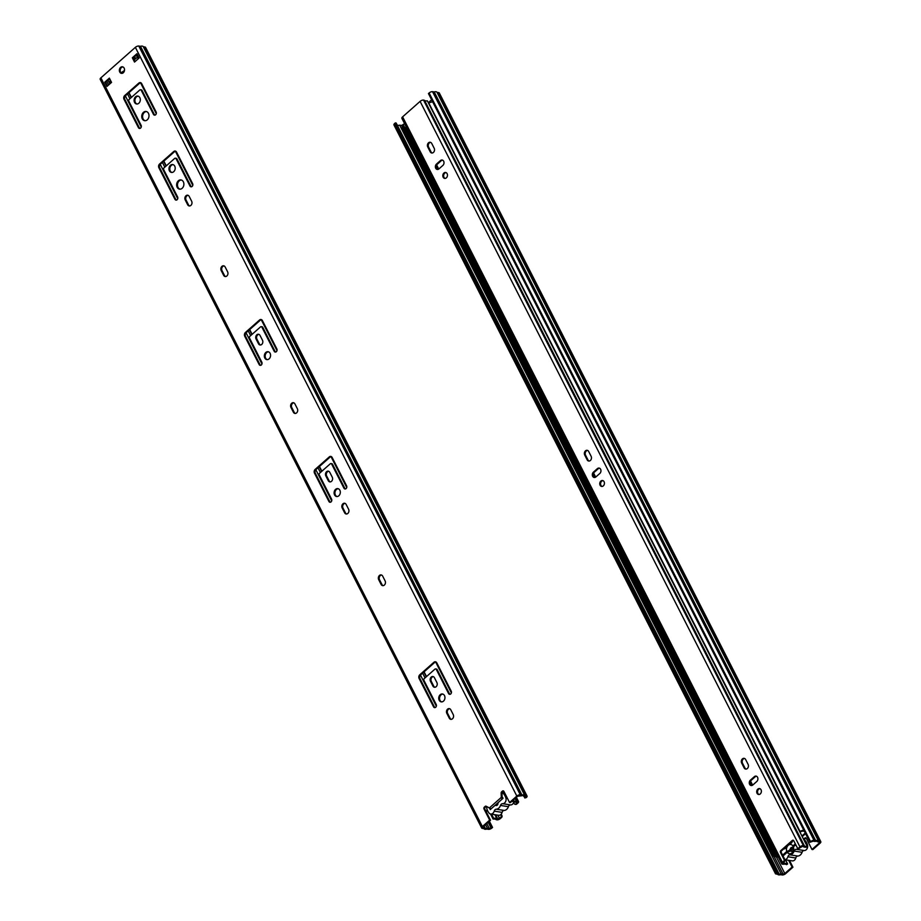 <?xml version="1.0" encoding="UTF-8"?>
<svg xmlns="http://www.w3.org/2000/svg" width="921" height="921" viewBox="0 0 921 921"><rect width="100%" height="100%" fill="white"/><g stroke="black" fill="none" stroke-linecap="round" stroke-linejoin="round"><path stroke-width="1.38" d="M501.991 792.981A3.995 3.085 98.8 0 1 502.175 793.004A3.995 3.085 98.8 0 1 503.868 794.052A13.308 10.304 98.8 0 1 505.894 798.023A3.995 3.085 98.8 0 1 502.624 803.699A2.659 2.061 -81.2 0 0 500.483 805.449L508.404 806.681A5.722 4.432 98.8 0 1 504.144 810.445L496.235 809.214A2.659 2.061 -81.2 0 0 494.197 811.148A3.995 3.085 98.8 0 1 490.651 814.037A3.995 3.085 98.8 0 1 488.97 812.99A13.308 10.304 98.8 0 1 486.944 809.018A3.995 3.085 98.8 0 1 486.829 806.646M494.197 811.148L502.106 812.38A2.659 2.061 98.8 0 1 504.144 810.445M502.106 812.38A3.995 3.085 98.8 0 1 498.572 815.269L490.651 814.037M513.837 801.972A3.995 3.085 98.8 0 1 510.533 804.931L502.624 803.699M508.404 806.681A2.659 2.061 98.8 0 1 510.533 804.931M502.118 797.851L502.601 797.425L503.039 798.277L497.916 802.813A1.992 1.543 98.8 0 1 495.36 805.081L490.225 809.617L490.087 808.5M500.483 805.449A5.722 4.432 98.8 0 1 496.235 809.214M496.949 805.322L495.36 805.081M489.788 808.765L490.985 808.949M385.116 580.921A2.993 2.314 98.8 0 1 385.047 584.19A2.993 2.314 98.8 0 1 382.664 585.641A2.993 2.314 98.8 0 1 381.133 584.444L378.681 579.631A2.993 2.314 98.8 0 1 378.761 576.362A2.993 2.314 98.8 0 1 381.133 574.911A2.993 2.314 98.8 0 1 382.664 576.109L385.116 580.921M381.547 575.026A2.993 2.314 -81.2 0 0 379.475 576.73A2.993 2.314 -81.2 0 0 379.521 579.758L381.973 584.57A2.993 2.314 -81.2 0 0 383.09 585.652M348.599 509.255A2.993 2.314 98.8 0 1 348.529 512.525A2.993 2.314 98.8 0 1 346.158 513.976A2.993 2.314 98.8 0 1 344.627 512.778L342.175 507.966A2.993 2.314 98.8 0 1 342.244 504.696A2.993 2.314 98.8 0 1 344.615 503.246A2.993 2.314 98.8 0 1 346.146 504.443L348.599 509.255M345.03 503.361A2.993 2.314 -81.2 0 0 342.957 505.076A2.993 2.314 -81.2 0 0 343.003 508.093L345.456 512.905A2.993 2.314 -81.2 0 0 346.572 513.999M297.368 408.717A2.993 2.314 98.8 0 1 297.299 411.986A2.993 2.314 98.8 0 1 294.927 413.437A2.993 2.314 98.8 0 1 293.396 412.24L290.944 407.427A2.993 2.314 98.8 0 1 291.013 404.158A2.993 2.314 98.8 0 1 293.396 402.707A2.993 2.314 98.8 0 1 294.916 403.905L297.368 408.717M293.799 402.822A2.993 2.314 -81.2 0 0 291.738 404.526A2.993 2.314 -81.2 0 0 291.773 407.554L294.225 412.366A2.993 2.314 -81.2 0 0 295.353 413.448M227.614 271.81A2.993 2.314 98.8 0 1 227.545 275.08A2.993 2.314 98.8 0 1 225.173 276.53A2.993 2.314 98.8 0 1 223.642 275.333L221.19 270.521A2.993 2.314 98.8 0 1 221.259 267.251A2.993 2.314 98.8 0 1 223.63 265.801A2.993 2.314 98.8 0 1 225.161 266.998L227.614 271.81M224.045 265.916A2.993 2.314 -81.2 0 0 221.973 267.62A2.993 2.314 -81.2 0 0 222.019 270.647L224.471 275.46A2.993 2.314 -81.2 0 0 225.587 276.553M503.603 791.035A1.335 1.025 -81.2 0 0 503.292 791.231L502.486 791.945A1.335 1.025 -81.2 0 0 501.991 793.165L502.152 799.06L501.277 797.413L501.151 793.039A1.335 1.025 98.8 0 1 501.646 791.818L502.463 791.104A1.335 1.025 98.8 0 1 503.891 791.392L509.555 802.513L510.384 802.64L517.683 796.193L521.332 795.836A2.844 1.232 153 0 1 523.565 796.009A2.844 1.232 153 0 1 523.623 796.193L523.45 795.848M486.749 807.28L486.276 806.347A1.335 1.025 -81.2 0 0 485.989 806.531L485.183 807.257A1.335 1.025 -81.2 0 0 484.837 809.11L490.513 820.231L489.673 820.104L484.009 808.972A1.335 1.025 98.8 0 1 484.342 807.13L485.16 806.405A1.335 1.025 98.8 0 1 486.196 806.266L491.112 808.834L502.152 799.06M144.954 47.006L526.444 795.709A2.659 1.151 -27 0 1 527.054 796.066L145.564 47.362A2.659 1.151 153 0 0 144.954 47.006L143.296 46.752A4.179 1.807 153 0 0 143.273 46.695A4.179 1.807 153 0 0 140.464 46.303L138.795 46.05A2.659 1.151 153 0 0 135.364 47.351L516.842 796.066L509.555 802.513M135.364 47.351L100.896 77.836A2.659 1.151 153 0 0 100.193 79.31L481.683 828.014A2.659 1.151 -27 0 1 482.385 826.551L100.896 77.836M489.673 820.104L482.385 826.551M436.784 662.844L451.232 691.187A1.992 1.543 98.8 0 1 448.573 693.525L436.312 669.463A1.335 1.025 -81.2 0 0 434.885 669.176L424.282 678.558A1.335 1.025 -81.2 0 0 423.948 680.4L436.209 704.473A1.992 1.543 98.8 0 1 433.561 706.821L419.113 678.478A2.659 2.061 98.8 0 1 419.792 674.771L433.929 662.257A2.659 2.061 98.8 0 1 435.426 661.773A2.659 2.061 98.8 0 1 436.784 662.844M430.464 681.241A2.993 2.314 98.8 0 1 430.533 677.971A2.993 2.314 98.8 0 1 432.905 676.521A2.993 2.314 98.8 0 1 434.436 677.718L436.888 682.53A2.993 2.314 98.8 0 1 436.819 685.8A2.993 2.314 98.8 0 1 434.436 687.25A2.993 2.314 98.8 0 1 432.916 686.053L430.464 681.241L431.293 681.367L433.745 686.18A2.993 2.314 -81.2 0 0 434.862 687.262M440.215 694.722A3.995 3.085 98.8 0 1 442.46 693.985A3.995 3.085 98.8 0 1 444.901 698.406A3.995 3.085 98.8 0 1 441.24 701.871A3.995 3.085 98.8 0 1 438.787 698.935A3.995 3.085 98.8 0 1 440.215 694.722M446.812 713.326A2.993 2.314 98.8 0 1 446.881 710.056A2.993 2.314 98.8 0 1 449.252 708.606A2.993 2.314 98.8 0 1 450.783 709.803L453.236 714.615A2.993 2.314 98.8 0 1 453.167 717.885A2.993 2.314 98.8 0 1 450.795 719.336A2.993 2.314 98.8 0 1 449.264 718.138L446.812 713.326L447.641 713.453L450.093 718.265A2.993 2.314 -81.2 0 0 451.209 719.359M319.311 475.04L331.572 499.113A1.992 1.543 98.8 0 1 328.924 501.461L314.475 473.118A2.659 2.061 98.8 0 1 315.155 469.411L329.292 456.908A2.659 2.061 98.8 0 1 330.789 456.413A2.659 2.061 98.8 0 1 332.147 457.484L346.595 485.828A1.992 1.543 98.8 0 1 343.947 488.165L331.675 464.103A1.335 1.025 -81.2 0 0 330.248 463.816L319.645 473.198A1.335 1.025 -81.2 0 0 319.311 475.04M335.578 489.362A3.995 3.085 98.8 0 1 337.823 488.625A3.995 3.085 98.8 0 1 340.263 493.046A3.995 3.085 98.8 0 1 336.602 496.511A3.995 3.085 98.8 0 1 334.15 493.575A3.995 3.085 98.8 0 1 335.578 489.362M325.827 475.881A2.993 2.314 98.8 0 1 325.896 472.611A2.993 2.314 98.8 0 1 328.267 471.161A2.993 2.314 98.8 0 1 329.799 472.358L332.251 477.17A2.993 2.314 98.8 0 1 332.182 480.44A2.993 2.314 98.8 0 1 329.799 481.89A2.993 2.314 98.8 0 1 328.279 480.693L325.827 475.881L326.656 476.007L329.108 480.82A2.993 2.314 -81.2 0 0 330.225 481.902M262.393 320.577L276.841 348.921A1.992 1.543 98.8 0 1 274.182 351.258L261.921 327.197A1.335 1.025 -81.2 0 0 260.493 326.909L249.89 336.292A1.335 1.025 -81.2 0 0 249.556 338.134L261.817 362.206A1.992 1.543 98.8 0 1 259.169 364.555L244.721 336.211A2.659 2.061 98.8 0 1 245.4 332.504L259.538 320.001A2.659 2.061 98.8 0 1 261.034 319.506A2.659 2.061 98.8 0 1 262.393 320.577M265.824 352.455A3.995 3.085 98.8 0 1 268.069 351.718A3.995 3.085 98.8 0 1 270.509 356.139A3.995 3.085 98.8 0 1 266.837 359.604A3.995 3.085 98.8 0 1 264.385 356.669A3.995 3.085 98.8 0 1 265.824 352.455M256.061 338.974A2.993 2.314 98.8 0 1 256.142 335.705A2.993 2.314 98.8 0 1 258.513 334.254A2.993 2.314 98.8 0 1 260.044 335.451L262.497 340.263A2.993 2.314 98.8 0 1 262.427 343.533A2.993 2.314 98.8 0 1 260.044 344.984A2.993 2.314 98.8 0 1 258.513 343.786L256.061 338.974L256.901 339.101L259.354 343.913A2.993 2.314 -81.2 0 0 260.47 344.995M176.556 152.115L192.639 183.67A1.992 1.543 98.8 0 1 189.991 186.007L176.084 158.734A1.335 1.025 -81.2 0 0 174.656 158.447L164.053 167.829A1.335 1.025 -81.2 0 0 163.719 169.683L177.615 196.956A1.992 1.543 98.8 0 1 174.967 199.304L158.884 167.749A2.659 2.061 98.8 0 1 159.563 164.042L173.701 151.539A2.659 2.061 98.8 0 1 175.197 151.044A2.659 2.061 98.8 0 1 176.556 152.115M178.352 180.781A4.663 3.603 98.8 0 1 180.977 179.929A4.663 3.603 98.8 0 1 183.82 185.086A4.663 3.603 98.8 0 1 179.537 189.139A4.663 3.603 98.8 0 1 176.682 185.708A4.663 3.603 98.8 0 1 178.352 180.781M185.213 199.926A2.993 2.314 98.8 0 1 185.294 196.657A2.993 2.314 98.8 0 1 187.665 195.206A2.993 2.314 98.8 0 1 189.196 196.403L191.649 201.227A2.993 2.314 98.8 0 1 191.58 204.485A2.993 2.314 98.8 0 1 189.196 205.936A2.993 2.314 98.8 0 1 187.665 204.738L185.213 199.926L186.054 200.053L188.506 204.865A2.993 2.314 -81.2 0 0 189.622 205.959M135.571 96.82A3.995 3.085 98.8 0 1 137.816 96.083A3.995 3.085 98.8 0 1 140.257 100.504A3.995 3.085 98.8 0 1 136.596 103.981A3.995 3.085 98.8 0 1 134.144 101.034A3.995 3.085 98.8 0 1 135.571 96.82M111.545 82.383L106.951 86.447L104.775 82.176L109.369 78.112L111.545 82.383M120.582 67.406A3.327 2.579 98.8 0 1 122.458 66.796A3.327 2.579 98.8 0 1 124.485 70.48A3.327 2.579 98.8 0 1 121.434 73.369A3.327 2.579 98.8 0 1 119.396 70.917A3.327 2.579 98.8 0 1 120.582 67.406M139.117 58L134.524 62.064L132.348 57.781L136.941 53.717L139.117 58M170.454 165.273A3.995 3.085 98.8 0 1 172.699 164.537A3.995 3.085 98.8 0 1 175.14 168.957A3.995 3.085 98.8 0 1 171.467 172.434A3.995 3.085 98.8 0 1 169.015 169.487A3.995 3.085 98.8 0 1 170.454 165.273M143.469 112.339A4.663 3.603 98.8 0 1 146.094 111.476A4.663 3.603 98.8 0 1 148.937 116.633A4.663 3.603 98.8 0 1 144.666 120.686A4.663 3.603 98.8 0 1 141.799 117.255A4.663 3.603 98.8 0 1 143.469 112.339M141.684 83.661L156.121 112.005A1.992 1.543 98.8 0 1 153.473 114.354L141.212 90.281A1.335 1.025 -81.2 0 0 139.785 89.993L129.182 99.376A1.335 1.025 -81.2 0 0 128.836 101.229L141.097 125.291A1.992 1.543 98.8 0 1 138.449 127.639L124.013 99.295A2.659 2.061 98.8 0 1 124.692 95.588L138.829 83.086A2.659 2.061 98.8 0 1 140.326 82.591A2.659 2.061 98.8 0 1 141.684 83.661M490.513 820.231L483.214 826.678L482.869 827.415L485.102 827.887L484.089 825.907M140.729 82.717A2.659 2.061 -81.2 0 0 139.658 83.212L125.521 95.715A2.659 2.061 -81.2 0 0 124.842 99.422L139.29 127.766A1.992 1.543 -81.2 0 0 139.9 128.422M140.925 89.924A1.335 1.025 98.8 0 1 142.041 90.408L154.302 114.48A1.992 1.543 -81.2 0 0 154.924 115.137M146.508 111.568A4.663 3.603 -81.2 0 0 144.309 112.466A4.663 3.603 -81.2 0 0 142.605 117.117A4.663 3.603 -81.2 0 0 145.081 120.709M173.102 164.64A3.995 3.085 -81.2 0 0 171.283 165.412A3.995 3.085 -81.2 0 0 169.821 169.36A3.995 3.085 -81.2 0 0 171.893 172.457M137.241 54.316L133.177 57.908L135.053 61.592M122.861 66.911A3.327 2.579 -81.2 0 0 121.411 67.544A3.327 2.579 -81.2 0 0 120.191 70.79A3.327 2.579 -81.2 0 0 121.86 73.392M109.668 78.699L105.604 82.303L107.481 85.987M138.231 96.187A3.995 3.085 -81.2 0 0 136.4 96.958A3.995 3.085 -81.2 0 0 134.938 100.907A3.995 3.085 -81.2 0 0 137.01 104.004M188.08 195.321A2.993 2.314 -81.2 0 0 186.007 197.036A2.993 2.314 -81.2 0 0 186.054 200.053M181.379 180.021A4.663 3.603 -81.2 0 0 179.181 180.919A4.663 3.603 -81.2 0 0 177.488 185.57A4.663 3.603 -81.2 0 0 179.963 189.162M175.612 151.171A2.659 2.061 -81.2 0 0 174.541 151.666L160.404 164.168A2.659 2.061 -81.2 0 0 159.724 167.875L175.796 199.431A1.992 1.543 -81.2 0 0 176.418 200.087M175.807 158.377A1.335 1.025 98.8 0 1 176.924 158.861L190.82 186.134A1.992 1.543 -81.2 0 0 191.43 186.802M258.928 334.369A2.993 2.314 -81.2 0 0 256.855 336.073A2.993 2.314 -81.2 0 0 256.901 339.101M268.483 351.822A3.995 3.085 -81.2 0 0 266.653 352.582A3.995 3.085 -81.2 0 0 265.19 356.531A3.995 3.085 -81.2 0 0 267.263 359.639M261.437 319.622A2.659 2.061 -81.2 0 0 260.367 320.128L246.229 332.631A2.659 2.061 -81.2 0 0 245.55 336.338L259.998 364.681A1.992 1.543 -81.2 0 0 260.608 365.338M261.645 326.84A1.335 1.025 98.8 0 1 262.761 327.323L275.022 351.385A1.992 1.543 -81.2 0 0 275.632 352.052M328.682 471.276A2.993 2.314 -81.2 0 0 326.61 472.98A2.993 2.314 -81.2 0 0 326.656 476.007M338.237 488.729A3.995 3.085 -81.2 0 0 336.407 489.488A3.995 3.085 -81.2 0 0 334.945 493.437A3.995 3.085 -81.2 0 0 337.017 496.546M331.399 463.747A1.335 1.025 98.8 0 1 332.516 464.23L344.776 488.291A1.992 1.543 -81.2 0 0 345.387 488.959M331.203 456.528A2.659 2.061 -81.2 0 0 330.132 457.035L315.995 469.537A2.659 2.061 -81.2 0 0 315.316 473.244L329.753 501.588A1.992 1.543 -81.2 0 0 330.363 502.244M449.667 708.721A2.993 2.314 -81.2 0 0 447.594 710.436A2.993 2.314 -81.2 0 0 447.641 713.453M442.874 694.089A3.995 3.085 -81.2 0 0 441.044 694.848A3.995 3.085 -81.2 0 0 439.582 698.797A3.995 3.085 -81.2 0 0 441.654 701.906M433.319 676.636A2.993 2.314 -81.2 0 0 431.247 678.34A2.993 2.314 -81.2 0 0 431.293 681.367M435.84 661.888A2.659 2.061 -81.2 0 0 434.758 662.395L420.621 674.897A2.659 2.061 -81.2 0 0 419.953 678.604L434.39 706.948A1.992 1.543 -81.2 0 0 435 707.604M436.036 669.107A1.335 1.025 98.8 0 1 437.153 669.59L449.413 693.651A1.992 1.543 -81.2 0 0 450.024 694.319M523.957 796.251L524.843 797.989L525.868 796.677L523.623 796.193M524.843 797.989L526.34 797.54A2.659 1.151 -27 0 0 527.054 796.066M526.444 795.709L524.774 795.456A4.179 1.807 153 0 0 524.751 795.399A4.179 1.807 153 0 0 521.942 795.019L520.284 794.754L138.795 46.05M516.842 796.066A2.659 1.151 -27 0 1 520.284 794.754M104.775 82.176L105.604 82.303M132.348 57.781L133.177 57.908M143.296 46.752L524.728 795.353M140.464 46.303L521.942 795.019M483.951 828.624L483.974 828.681A4.179 1.807 153 0 1 483.951 828.624L482.282 828.37A2.659 1.151 -27 0 1 481.683 828.014M489.385 821.221L492.551 827.438L491.883 828.025A2.659 1.151 -27 0 1 488.452 829.326L486.783 829.073A4.179 1.807 153 0 1 483.974 828.681M108.459 79.782L109.806 78.976M488.188 822.28L491.054 827.898L489.339 828.543L486.783 823.524M491.054 827.898L492.551 827.438M488.855 821.693L491.71 827.311M106.79 81.255L108.666 84.939M485.551 824.617L487.393 828.244L489.339 828.543M485.102 827.887A2.844 1.232 153 0 0 485.16 828.083A2.844 1.232 153 0 0 487.393 828.244M503.142 791.519L503.649 792.187A1.6 0.691 -27 0 1 503.672 792.233A1.6 0.691 -27 0 1 503.257 793.119L503.2 793.165M486.207 806.382L486.737 807.418M485.689 810.768A3.523 1.52 153 0 0 487.405 810.273M502.152 792.394L502.371 793.027M134.178 59.877L138.346 56.492M109.795 82.545L109.231 82.36L110.67 80.668M121.526 73.231L124.462 70.641M486 811.378A4.858 2.095 153 0 0 487.635 810.802M515.472 804.229A1.335 1.025 -81.2 0 0 516.612 804.16L517.855 803.066A2.659 1.151 153 0 0 518.558 801.604A2.659 1.151 153 0 0 517.959 801.247A6.654 2.878 153 0 0 516.439 801.235A6.654 2.878 -27 0 1 513.78 800.786L512.663 801.477A7.99 3.454 -27 0 0 515.864 802.018A5.319 2.303 153 0 1 517.072 802.03L515.783 804.033A1.335 1.025 98.8 0 1 514.355 803.745L513.688 802.433M501.197 814.141L501.933 815.603L501.105 815.476A1.335 1.025 98.8 0 1 500.759 817.318L501.6 817.457A1.335 1.025 -81.2 0 0 501.933 815.603M490.525 814.014L493.103 819.08A6.654 2.878 -27 0 1 495.855 819.46A6.654 2.878 153 0 0 496.926 819.851A2.659 1.151 153 0 0 500.356 818.55L501.6 817.457M124.485 70.526L120.996 72.794M493.103 819.08L493.656 818.297A7.99 3.454 -27 0 1 496.949 818.757A5.319 2.303 153 0 0 497.812 819.068L500.759 817.318M501.105 815.476L500.679 814.648M134.086 58.483L133.407 58.38M135.583 55.778A6.654 2.878 153 0 0 136.596 55.744A6.654 2.878 -27 0 1 137.966 55.732M491.549 814.176L493.656 818.297M133.603 57.528L134.604 59.497M512.364 800.89L512.663 801.477M134.616 56.642L135.617 58.599M513.377 799.992L513.78 800.786M793.246 848.69A1.992 1.543 98.8 0 1 790.702 850.946L787.236 852.27A4.663 3.603 -81.2 0 0 791.991 852.869A4.663 3.603 -81.2 0 0 793.384 846.836L793.246 848.69M784.945 859.742L792.244 860.87A3.995 3.085 -81.2 0 0 795.779 857.992A2.659 2.061 98.8 0 1 797.816 856.046L789.907 854.826A5.722 4.432 -81.2 0 0 794.155 851.062L802.076 852.293A2.659 2.061 98.8 0 1 804.206 850.543A3.995 3.085 -81.2 0 0 807.475 844.856A13.308 10.304 -81.2 0 0 805.449 840.885A3.995 3.085 -81.2 0 0 803.895 839.86M804.206 850.543L796.297 849.312A2.659 2.061 -81.2 0 0 794.155 851.062M796.297 849.312A3.995 3.085 -81.2 0 0 798.53 848.31M792.382 841.241A3.995 3.085 -81.2 0 0 792.313 841.495A2.659 2.061 -81.2 0 1 790.276 843.44A5.722 4.432 -81.2 0 0 789.861 843.475M786.212 846.71A5.722 4.432 -81.2 0 0 786.016 847.193A2.659 2.061 -81.2 0 1 783.886 848.943A3.995 3.085 -81.2 0 0 783.679 848.943M784.911 859.661A3.995 3.085 -81.2 0 0 787.869 856.76L795.779 857.992M789.907 854.826A2.659 2.061 -81.2 0 0 787.869 856.76M787.236 852.27L783.898 855.229L783.46 854.366L786.799 851.418L790.264 850.095M792.82 847.827L792.946 845.985A4.663 3.603 -81.2 0 0 788.18 845.386A4.663 3.603 -81.2 0 0 786.799 851.418M792.946 845.985L795.33 843.866M795.767 844.718L793.384 846.836M792.29 851.188L790.702 850.946M790.206 849.392A1.992 1.543 98.8 0 1 792.348 847.493M784.657 854.55L783.46 854.366M797.816 856.046A5.722 4.432 -81.2 0 0 802.076 852.293M788.767 850.67L792.877 847.032M789.827 851.28L793.292 848.218M789.493 860.444L792.935 867.202L792.095 867.064L788.652 860.318M776.656 872.682L777.635 871.715L396.157 123.011L394.66 123.46A2.659 1.151 153 0 0 393.946 124.934L775.436 873.638A2.659 1.151 -27 0 0 776.046 873.994L777.704 874.248A4.179 1.807 153 0 0 777.727 874.305A4.179 1.807 153 0 0 780.536 874.697L782.205 874.95A2.659 1.151 -27 0 0 785.636 873.649L792.935 867.202M803.665 839.411A1.335 1.025 98.8 0 1 804.068 838.789L804.885 838.064A1.335 1.025 98.8 0 1 806.312 838.352L811.977 849.484L812.806 849.611L820.104 843.164A2.659 1.151 -27 0 0 820.807 841.69A2.659 1.151 -27 0 0 820.197 841.334L818.539 841.08A4.179 1.807 153 0 0 818.504 841.023A4.179 1.807 153 0 0 815.707 840.643L814.037 840.378L432.548 91.674A2.659 1.151 153 0 0 429.117 92.975L428.449 93.562L809.939 842.266L810.607 841.679A2.659 1.151 -27 0 1 814.037 840.378M806.025 838.006A1.335 1.025 -81.2 0 0 805.714 838.202L804.908 838.916A1.335 1.025 -81.2 0 0 804.413 840.033M811.977 849.484L819.264 843.026L818.757 842.036M397.55 125.152A2.844 1.232 153 0 0 399.668 125.164L401.602 125.463L404.618 123.667M428.3 102.715L431.615 99.779M776.23 856.68L784.807 873.511L792.095 867.064M784.807 873.511L783.092 874.167L774.124 856.565M776.921 873.212L778.867 873.511A2.844 1.232 153 0 0 778.913 873.695A2.844 1.232 153 0 0 781.158 873.868L783.092 874.167M777.635 871.715L776.138 872.175L394.66 123.46M775.436 873.638A2.659 1.151 -27 0 1 776.138 872.175M395.316 122.873L776.806 871.588M820.807 841.69L439.317 92.986A2.659 1.151 153 0 0 438.718 92.63L437.049 92.376L818.481 840.977M437.049 92.376A4.179 1.807 153 0 0 437.026 92.319A4.179 1.807 153 0 0 434.217 91.927L815.707 840.643M434.217 91.927L432.548 91.674M778.867 873.511L397.043 124.749M399.668 125.164L781.158 873.868M817.203 841.472L819.621 842.301L819.264 843.026M809.939 842.266L813.151 841.161L815.085 841.46A2.844 1.232 153 0 1 817.318 841.633A2.844 1.232 153 0 1 817.376 841.817M804.47 831.536L804.01 831.306A3.523 1.52 153 0 0 800.28 831.928L428.818 103.071A4.858 2.095 -27 0 1 432.709 101.92M801.938 836.026L805.253 833.079M406.598 127.547L405.056 127.535A3.523 1.52 -27 0 1 404.365 127.524M778.337 857.129L777.9 857.06A6.654 2.878 -27 0 0 775.574 856.703A4.858 2.095 153 0 1 773.49 856.046A4.858 2.095 153 0 1 773.617 854.746L774.768 854.492A3.523 1.52 153 0 0 774.676 855.436A3.523 1.52 153 0 0 776.196 855.92L777.727 855.943M774.768 854.492L403.64 126.108L402.489 126.361L773.617 854.746M802.237 836.613L805.564 833.678M803.849 830.305A4.858 2.095 153 0 0 799.958 831.456M773.49 856.046L402.35 127.662A4.858 2.095 -27 0 1 402.489 126.361M783.69 861.262L784.519 861.388A1.335 1.025 -81.2 0 0 784.865 859.546L784.024 859.408A1.335 1.025 98.8 0 1 783.69 861.262L782.447 862.355A2.659 1.151 153 0 0 781.745 863.829A2.659 1.151 153 0 0 782.355 864.186A6.654 2.878 153 0 0 783.863 864.186A6.654 2.878 -27 0 1 786.522 864.646L787.639 863.956A7.99 3.454 -27 0 0 784.45 863.403A5.319 2.303 153 0 1 783.23 863.403L782.965 862.873M784.024 859.408L780.49 852.466L781.319 852.593L784.865 859.546M781.319 852.593A1.335 1.025 98.8 0 1 781.653 850.739L780.824 850.613A1.335 1.025 -81.2 0 0 780.49 852.466M780.824 850.613L792.313 840.447L793.142 840.574A1.335 1.025 98.8 0 1 793.453 840.378M781.745 863.829L401.89 118.325A2.659 1.151 -27 0 1 402.604 116.863L420.091 101.379A2.659 1.151 -27 0 1 423.533 100.078A6.654 2.878 -27 0 1 424.604 100.47A6.654 2.878 153 0 0 427.356 100.861L807.199 846.353A6.654 2.878 -27 0 1 804.459 845.973A6.654 2.878 153 0 0 803.377 845.582A2.659 1.151 153 0 0 799.946 846.883L798.714 847.976A1.335 1.025 98.8 0 1 797.275 847.688L793.741 840.735A1.335 1.025 -81.2 0 0 792.313 840.447M752.837 784.98A2.993 2.314 98.8 0 1 751.145 785.532A2.993 2.314 98.8 0 1 749.303 783.334A2.993 2.314 98.8 0 1 750.385 780.168L754.357 776.656A2.993 2.314 98.8 0 1 756.037 776.104A2.993 2.314 98.8 0 1 757.879 778.303A2.993 2.314 98.8 0 1 756.809 781.469L752.837 784.98M760.274 793.925A2.993 2.314 98.8 0 1 758.582 794.478A2.993 2.314 98.8 0 1 756.751 791.162A2.993 2.314 98.8 0 1 759.503 788.56A2.993 2.314 98.8 0 1 761.345 790.759A2.993 2.314 98.8 0 1 760.274 793.925M748.094 764.349A2.993 2.314 98.8 0 1 748.025 767.619A2.993 2.314 98.8 0 1 745.642 769.07A2.993 2.314 98.8 0 1 744.11 767.872L741.658 763.06A2.993 2.314 98.8 0 1 741.727 759.79A2.993 2.314 98.8 0 1 744.11 758.34A2.993 2.314 98.8 0 1 745.642 759.537L748.094 764.349M595.875 476.94A2.993 2.314 98.8 0 1 594.195 477.492A2.993 2.314 98.8 0 1 592.353 475.294A2.993 2.314 98.8 0 1 593.423 472.128L597.407 468.616A2.993 2.314 98.8 0 1 599.087 468.064A2.993 2.314 98.8 0 1 600.929 470.263A2.993 2.314 98.8 0 1 599.859 473.429L595.875 476.94M603.313 485.885A2.993 2.314 98.8 0 1 601.632 486.438A2.993 2.314 98.8 0 1 599.801 483.122A2.993 2.314 98.8 0 1 602.553 480.52A2.993 2.314 98.8 0 1 604.395 482.719A2.993 2.314 98.8 0 1 603.313 485.885M591.132 456.309A2.993 2.314 98.8 0 1 591.063 459.579A2.993 2.314 98.8 0 1 588.692 461.03A2.993 2.314 98.8 0 1 587.161 459.832L584.708 455.02A2.993 2.314 98.8 0 1 584.777 451.75A2.993 2.314 98.8 0 1 587.161 450.3A2.993 2.314 98.8 0 1 588.68 451.497L591.132 456.309M434.182 148.269A2.993 2.314 98.8 0 1 434.113 151.539A2.993 2.314 98.8 0 1 431.73 152.99A2.993 2.314 98.8 0 1 430.211 151.792L427.758 146.98A2.993 2.314 98.8 0 1 427.828 143.711A2.993 2.314 98.8 0 1 430.199 142.26A2.993 2.314 98.8 0 1 431.73 143.457L434.182 148.269M446.363 177.845A2.993 2.314 98.8 0 1 444.682 178.398A2.993 2.314 98.8 0 1 442.851 175.082A2.993 2.314 98.8 0 1 445.591 172.48A2.993 2.314 98.8 0 1 447.433 174.679A2.993 2.314 98.8 0 1 446.363 177.845M438.926 168.9A2.993 2.314 98.8 0 1 437.245 169.452A2.993 2.314 98.8 0 1 435.403 167.254A2.993 2.314 98.8 0 1 436.473 164.088L440.445 160.576A2.993 2.314 98.8 0 1 442.138 160.024A2.993 2.314 98.8 0 1 443.98 162.223A2.993 2.314 98.8 0 1 442.897 165.389L438.926 168.9M793.142 840.574L781.653 850.739M798.392 848.172A1.335 1.025 -81.2 0 0 799.543 848.103L798.714 847.976M784.519 861.388L783.23 863.403M807.199 846.353L806.658 847.136A7.99 3.454 -27 0 1 803.354 846.675A5.319 2.303 153 0 0 802.502 846.353L799.543 848.103M442.541 160.139A2.993 2.314 -81.2 0 0 441.286 160.703L437.302 164.226A2.993 2.314 -81.2 0 0 436.209 167.115A2.993 2.314 -81.2 0 0 437.659 169.476M446.006 172.595A2.993 2.314 -81.2 0 0 443.68 175.209A2.993 2.314 -81.2 0 0 445.096 178.409M430.614 142.375A2.993 2.314 -81.2 0 0 428.541 144.079A2.993 2.314 -81.2 0 0 428.587 147.107L431.04 151.919A2.993 2.314 -81.2 0 0 432.156 153.013M587.563 450.415A2.993 2.314 -81.2 0 0 585.503 452.119A2.993 2.314 -81.2 0 0 585.537 455.147L587.989 459.959A2.993 2.314 -81.2 0 0 589.118 461.053M602.956 480.624A2.993 2.314 -81.2 0 0 600.63 483.249A2.993 2.314 -81.2 0 0 602.058 486.449M599.502 468.179A2.993 2.314 -81.2 0 0 598.236 468.743L594.264 472.266A2.993 2.314 -81.2 0 0 593.159 475.155A2.993 2.314 -81.2 0 0 594.621 477.515M744.513 758.455A2.993 2.314 -81.2 0 0 742.453 760.159A2.993 2.314 -81.2 0 0 742.499 763.187L744.951 767.999A2.993 2.314 -81.2 0 0 746.068 769.081M759.917 788.664A2.993 2.314 -81.2 0 0 757.592 791.289A2.993 2.314 -81.2 0 0 759.008 794.489M756.452 776.219A2.993 2.314 -81.2 0 0 755.185 776.783L751.214 780.306A2.993 2.314 -81.2 0 0 750.108 783.195A2.993 2.314 -81.2 0 0 751.571 785.555M785.544 859.834L787.639 863.956M503.868 794.052L505.364 794.282M505.894 798.023L507.39 798.254M381.133 584.444L381.973 584.57M378.681 579.631L379.521 579.758M344.627 512.778L345.456 512.905M342.175 507.966L343.003 508.093M293.396 412.24L294.225 412.366M290.944 407.427L291.773 407.554M223.642 275.333L224.471 275.46M221.19 270.521L222.019 270.647M501.277 797.413L489.235 808.074M501.151 793.039L501.991 793.165M485.16 806.405L485.989 806.531M484.342 807.13L485.183 807.257M484.009 808.972L484.837 809.11M502.463 791.104L503.292 791.231M501.646 791.818L502.486 791.945M436.312 669.463L437.153 669.59M448.573 693.525L449.413 693.651M433.929 662.257L434.758 662.395M419.792 674.771L420.621 674.897M419.113 678.478L419.953 678.604M433.561 706.821L434.39 706.948M432.916 686.053L433.745 686.18M449.264 718.138L450.093 718.265M329.292 456.908L330.132 457.035M315.155 469.411L315.995 469.537M314.475 473.118L315.316 473.244M328.924 501.461L329.753 501.588M331.675 464.103L332.516 464.23M343.947 488.165L344.776 488.291M328.279 480.693L329.108 480.82M261.921 327.197L262.761 327.323M274.182 351.258L275.022 351.385M259.538 320.001L260.367 320.128M245.4 332.504L246.229 332.631M244.721 336.211L245.55 336.338M259.169 364.555L259.998 364.681M258.513 343.786L259.354 343.913M176.084 158.734L176.924 158.861M189.991 186.007L190.82 186.134M158.884 167.749L159.724 167.875M159.563 164.042L160.404 164.168M174.967 199.304L175.796 199.431M173.701 151.539L174.541 151.666M187.665 204.738L188.506 204.865M141.212 90.281L142.041 90.408M153.473 114.354L154.302 114.48M138.829 83.086L139.658 83.212M124.692 95.588L125.521 95.715M124.013 99.295L124.842 99.422M138.449 127.639L139.29 127.766M525.511 797.402L525.005 796.412M109.898 83.846L108.022 80.173M109.564 79.183L110.428 80.887M451.382 692.845L435.621 661.923L451.371 692.857M346.745 487.485L330.984 456.563L346.733 487.497M276.979 350.579L261.23 319.668L276.979 350.59M192.788 185.328L175.393 151.205L192.777 185.34M156.271 113.663L140.522 82.752L156.271 113.674M138.254 58.76L137.379 57.044M127.524 93.954L129.942 98.708M162.395 162.407L164.813 167.161M248.233 330.869L250.65 335.612M317.987 467.776L320.404 472.519M422.624 673.136L425.042 677.879M436.335 706.211L420.46 675.058M331.698 500.851L315.822 469.698M261.944 363.945L246.068 332.792M177.741 198.694L160.231 164.329M141.235 127.029L125.36 95.876M426.296 676.774L423.867 672.031M321.659 471.414L319.23 466.671M251.894 334.507L249.476 329.764M166.068 166.056L163.639 161.302M131.185 97.603L128.767 92.848M109.587 81.635L110.462 83.351M128.986 92.653L131.404 97.407M163.857 161.106L166.275 165.861M249.695 329.568L252.112 334.323M319.449 466.475L321.866 471.23M424.086 671.835L426.504 676.59M516.612 804.16L515.783 804.033M516.531 801.984L517.026 802.939M499.527 818.424L497.87 815.154M495.636 814.809L497.812 819.068M494.876 814.694L496.949 818.757M517.959 801.247L516.094 797.598M136.596 55.744L137.298 57.125M515.058 798.519L516.439 801.235M807.475 844.856L806.347 844.684M805.449 840.885L804.332 840.712M403.317 124.807L404.722 127.547M804.908 838.916L804.068 838.789M805.714 838.202L804.885 838.064M438.718 92.63L820.197 841.334M429.117 92.975L810.607 841.679M402.304 126.833L401.602 125.463M776.196 855.92L405.056 127.535M436.197 166.897L437.463 169.372M593.147 474.937L594.413 477.412M750.108 782.977L751.363 785.452M436.301 165.987L438.039 169.406L436.301 165.999M593.251 474.027L594.989 477.446L593.251 474.039M750.201 782.067L751.939 785.486L750.201 782.079M752.641 785.141L750.58 781.1M595.68 477.101L593.619 473.06M438.73 169.061L436.669 165.02M799.946 846.883L420.091 101.379M402.604 116.863L782.447 862.355M754.357 776.656L755.185 776.783M750.385 780.168L751.214 780.306M741.658 763.06L742.499 763.187M744.11 767.872L744.951 767.999M597.407 468.616L598.236 468.743M593.423 472.128L594.264 472.266M584.708 455.02L585.537 455.147M587.161 459.832L587.989 459.959M427.758 146.98L428.587 147.107M430.211 151.792L431.04 151.919M440.445 160.576L441.286 160.703M436.473 164.088L437.302 164.226M783.759 862.068L784.45 863.403M423.533 100.078L803.377 845.582M424.604 100.47L804.459 845.973M502.175 793.004L504.927 793.43M435.633 668.922L436.473 669.06M330.996 463.574L331.836 463.7M261.242 326.667L262.082 326.794M175.404 158.205L176.245 158.331M140.533 89.751L141.362 89.878M143.273 46.695L524.751 795.399M109.231 82.36L109.956 83.788M515.035 804.286L515.864 804.413M516.382 797.333L518.558 801.604M437.026 92.319L818.504 841.023M797.966 848.218L798.795 848.356"/></g></svg>
